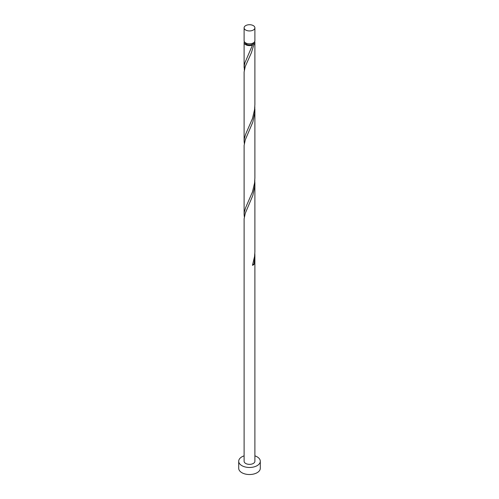<?xml version="1.0" encoding="UTF-8"?>
<svg xmlns="http://www.w3.org/2000/svg" width="499" height="499" viewBox="0 0 499 499"><rect width="100%" height="100%" fill="white"/><g stroke="black" fill="none" stroke-linecap="round" stroke-linejoin="round"><path stroke-width="0.75" d="M245.683 30.027A5.395 3.113 0 0 0 251.565 30.707A5.395 3.113 0 0 0 254.895 27.825A5.395 3.113 0 0 0 253.317 25.624A5.395 3.113 0 0 0 247.435 24.95A5.395 3.113 0 0 0 244.105 27.825A5.395 3.113 0 0 0 245.683 30.027M254.895 27.825L254.895 40.731A5.395 3.113 180 0 1 251.565 43.613A5.395 3.113 180 0 1 245.683 42.939A5.395 3.113 180 0 1 244.105 40.731L244.105 27.825M253.81 42.608A4.316 2.489 180 0 1 252.55 44.255A4.316 2.489 180 0 1 246.45 44.255A4.316 2.489 180 0 1 245.19 42.608M244.105 455.855A10.791 6.231 0 0 0 238.709 461.251A10.791 6.231 0 0 0 241.872 465.654A10.791 6.231 0 0 0 253.629 467.002A10.791 6.231 0 0 0 260.291 461.251A10.791 6.231 0 0 0 257.128 456.841A10.791 6.231 0 0 0 254.895 455.855M238.709 461.251L238.709 468.293A10.791 6.231 0 0 0 241.872 472.703A10.791 6.231 0 0 0 253.629 474.05A10.791 6.231 0 0 0 260.291 468.293L260.291 461.251M252.787 264.389A1.079 0.624 180 0 1 253.997 264.451L254.895 255.893L254.895 461.251A5.395 3.113 0 0 1 251.565 464.126A5.395 3.113 0 0 1 245.683 463.452A5.395 3.113 0 0 1 244.105 461.251L244.111 218.818L245.277 213.279L252.856 195.427L254.696 186.483L254.827 180.139M254.895 255.893L254.827 253.554M253.997 264.451A5.395 3.113 180 0 1 252.482 265.325L254.552 256.48L254.889 251.852L254.895 182.478M254.677 41.617A5.395 3.113 180 0 1 254.895 42.496L254.895 104.391L254.552 109.655L252.482 118.506L245.683 134.119L244.304 138.766L244.105 141.098L244.111 71.993L245.277 66.454L251.39 52.757L253.997 44.218A1.079 0.624 -0 0 0 252.55 44.255A1.079 0.624 -0 0 0 252.251 44.598A1.079 0.624 -0 0 0 252.482 45.091A5.395 3.113 180 0 1 245.683 44.698A5.395 3.113 180 0 1 244.105 42.496A5.395 3.113 180 0 1 244.323 41.617M252.482 45.091L245.003 62.568L244.304 65.35L244.304 70.022M254.895 42.496A5.395 3.113 180 0 1 253.997 44.218M254.895 109.069L254.895 177.806L254.552 183.064L252.482 191.915L245.683 207.528L244.304 212.175L244.105 214.508L244.111 145.409L245.277 139.87L252.856 122.018L254.696 113.067L254.827 106.73M244.105 141.098L244.304 143.438M244.105 214.508L244.304 216.847M244.105 42.496L244.105 67.689"/></g></svg>
